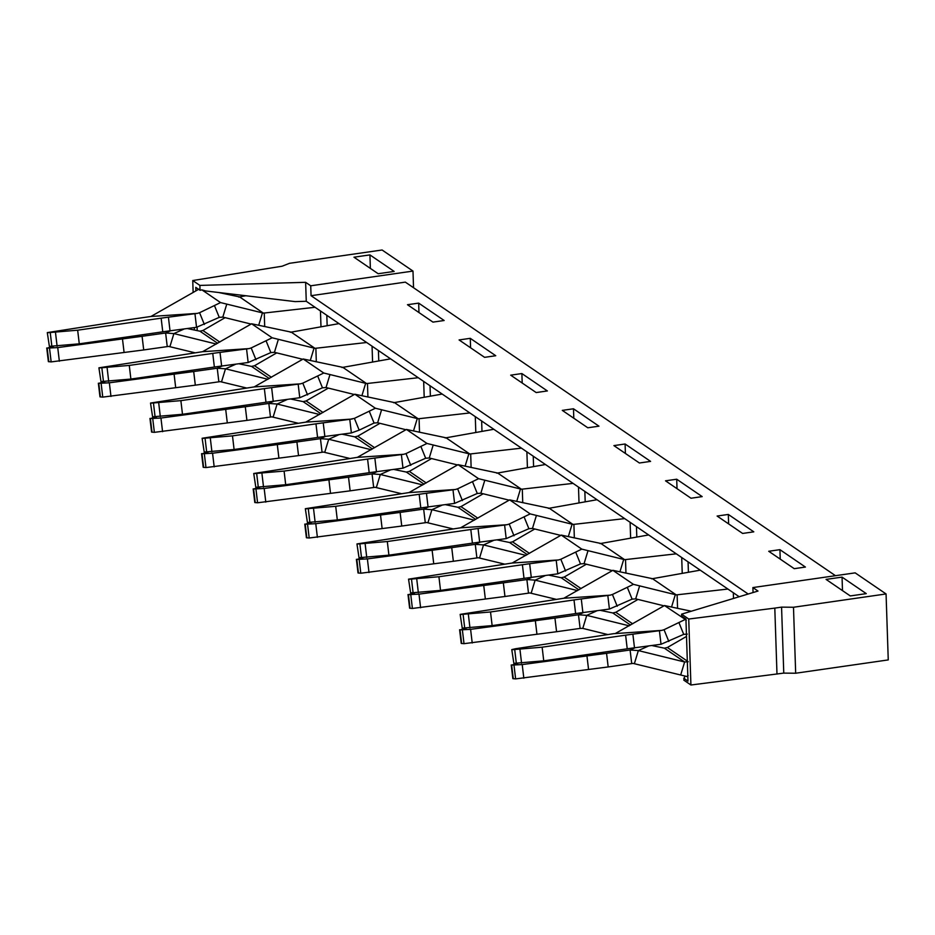 <?xml version="1.0" encoding="UTF-8"?>
<svg xmlns="http://www.w3.org/2000/svg" width="935" height="935" viewBox="0 0 935 935"><rect width="100%" height="100%" fill="white"/><g stroke="black" fill="none" stroke-linecap="round" stroke-linejoin="round"><path stroke-width="1.4" d="M218.591 292.503L239.617 296.921L263.331 313.096L220.543 302.578L201.913 289.862L205.735 290.972L295.133 301.608L306.259 301.28L739.176 596.74M195.894 290.843L195.777 287.384L200.043 290.294L201.913 289.862M686.29 620.279L681.662 616.083L681.592 614.166L757.993 591.049L752.897 587.566L855.163 572.863L886.064 593.947L888.25 659.911L795.673 673.235L783.764 673.106L690.918 685.004L683.789 680.131L684.899 676.04M200.043 290.294L199.88 285.409L305.628 282.312L306.259 301.28M517.745 663.488L511.644 665.089L522.209 664.575L606.558 653.308L608.182 666.947L633.077 663.394L686.909 676.519L688.125 675.491M681.662 616.083L685.928 618.993L687.985 681.124L683.719 678.214M197.215 330.616L197.098 327.192M835.469 575.691L405.334 282.125L311.063 295.694L748.175 594.017M311.063 295.694L310.724 285.794L305.628 282.312M753.061 592.545L752.897 587.566M444.148 320.506L432.963 322.119L407.485 304.716L418.67 303.115L444.148 320.506M495.76 355.732L484.575 357.334L459.085 339.943L470.27 338.33L495.76 355.732M547.361 390.947L536.176 392.56L510.697 375.169L521.882 373.556L547.361 390.947M598.973 426.173L587.788 427.774L562.297 410.383L573.482 408.782L598.973 426.173M779.919 549.663L768.734 551.276L794.224 568.667L805.409 567.054L779.919 549.663L780.234 559.118M728.307 514.437L717.122 516.05L742.612 533.441L753.797 531.84L728.307 514.437L728.622 523.892M676.706 479.223L665.521 480.824L691 498.226L702.185 496.614L676.706 479.223L677.022 488.678M625.094 443.996L613.909 445.609L639.4 463L650.585 461.387L625.094 443.996L625.41 453.452M573.482 408.782L573.798 418.237M521.882 373.556L522.197 383.011M470.27 338.33L470.585 347.785M418.67 303.115L418.974 312.57M866.266 593.631L850.277 595.934L826.072 579.408L842.049 577.117L866.266 593.631M681.592 614.166L688.733 619.04L774.799 608.112L776.985 674.077M886.064 593.947L793.488 607.259L781.567 607.131L774.799 608.112M783.764 673.106L781.567 607.131M793.488 607.259L795.673 673.235M690.918 685.004L688.733 619.04M842.493 590.628L842.049 577.117M370.377 268.415L369.933 254.904L353.956 257.195L378.161 273.721L394.149 271.43L369.933 254.904M413.539 287.735L412.99 271.08L310.724 285.794M412.99 271.08L382.088 249.996L289.511 263.308L282.054 266.23L192.75 280.535L199.88 285.409M194.386 330.02L194.305 327.589M193.136 292.41L192.75 280.535M238.752 297.073L245.835 295.74M263.331 313.096L264.254 313.026L264.687 326.221L263.553 326.327M315.048 307.276L264.254 313.026M290.364 332.287L338.984 323.615M251.62 323.779L272.155 337.792L314.943 348.323L291.229 332.135L251.62 323.779L202.556 351.7L98.911 367.829L100.98 381.585L98.911 367.829M314.943 348.323L315.866 348.252L316.299 361.448L315.165 361.553M366.649 342.502L315.866 348.252M341.965 367.513L390.596 358.841M303.22 358.993L323.767 373.018L366.555 383.549L342.841 367.361L303.22 358.993L254.168 386.915L150.512 403.055L152.592 416.8L150.512 403.055M366.555 383.549L367.467 383.467L367.911 396.662L366.765 396.767M418.261 377.717L367.467 383.467M393.577 402.728L442.208 394.056M354.833 394.219L375.367 408.233L418.155 418.763L394.441 402.576L354.833 394.219L305.768 422.141L202.124 438.27L204.204 452.026L202.124 438.27M418.155 418.763L419.079 418.693L419.511 431.888L418.377 431.993M469.861 412.943L419.079 418.693M445.189 437.954L493.809 429.282M406.444 429.445L426.979 443.459L469.767 453.989L446.053 437.802L406.444 429.445L357.38 457.355L253.736 473.496L255.804 487.252L253.736 473.496M469.767 453.989L470.691 453.919L471.123 467.114L469.989 467.219M521.473 448.157L470.691 453.919M496.789 473.18L545.421 464.508M458.045 464.66L478.58 478.685L521.379 489.204L497.665 473.028L458.045 464.66L408.992 492.581L305.336 508.71L307.416 522.466L305.336 508.71M521.379 489.204L522.291 489.134L522.735 502.329L521.59 502.434M573.085 483.383L522.291 489.134M548.401 508.395L597.033 499.722M509.657 499.886L530.192 513.899L572.98 524.43L549.266 508.243L509.657 499.886L460.593 527.808L356.948 543.936L359.028 557.692L356.948 543.936M572.98 524.43L573.903 524.36L574.335 537.555L573.202 537.66M624.685 518.609L573.903 524.36M600.013 543.621L648.633 534.949M561.257 535.1L581.804 549.125L624.592 559.656L600.878 543.469L561.257 535.1L512.205 563.022L408.548 579.162L410.629 592.907L408.548 579.162M624.592 559.656L625.515 559.586L625.947 572.769L624.814 572.875M676.297 553.824L625.515 559.586M651.613 578.835L700.245 570.163M612.869 570.327L633.404 584.34L676.192 594.87L652.49 578.683L612.869 570.327L563.817 598.248L460.16 614.377L462.241 628.133L460.16 614.377M676.192 594.87L677.115 594.8L677.559 607.995L676.414 608.101M727.909 589.05L677.115 594.8M351.373 432.952L349.772 419.312L354.4 418.377L359.18 430.147L351.373 432.952L324.842 436.47A51.635 3.483 173.3 0 0 317.584 437.475L234.089 449.501L204.204 452.026M349.772 419.312L323.229 422.83A51.635 3.483 173.3 0 0 315.972 423.835L232.488 435.862L234.089 449.501M232.488 435.862L202.591 438.386M352.133 419.055L305.768 422.141M687.295 634.094L683.719 634.362L661.022 644.273L634.491 647.803L632.878 634.164L661.781 630.389L613.629 633.685L515.571 648.738L511.772 649.603L513.853 663.359L511.772 649.603M663.955 605.833L635.683 598.867L632.107 599.136L609.41 609.059L582.879 612.589L581.278 598.938A51.635 3.483 173.3 0 0 574.008 599.943L490.524 611.969L460.628 614.494M612.343 570.619L584.071 563.641L580.495 563.91L557.809 573.833L531.279 577.362L529.666 563.723A51.635 3.483 173.3 0 0 522.408 564.728L438.924 576.743L409.027 579.268M560.743 535.393L532.471 528.427L528.894 528.696L506.197 538.618L479.667 542.136L478.054 528.497A51.635 3.483 173.3 0 0 470.796 529.502L387.312 541.529L357.415 544.041M509.131 500.178L480.859 493.201L477.282 493.47L454.585 503.392L428.055 506.922L426.453 493.271A51.635 3.483 173.3 0 0 419.184 494.276L335.7 506.302L305.815 508.827M457.531 464.952L429.258 457.986L425.67 458.243L402.985 468.166L376.454 471.696L374.841 458.057A51.635 3.483 173.3 0 0 367.584 459.062L284.1 471.076L254.203 473.601M405.919 429.726L377.647 422.76L374.07 423.029L359.18 430.147M354.307 394.512L326.034 387.534L322.458 387.803L299.761 397.726L273.23 401.255L271.629 387.616A51.635 3.483 173.3 0 0 264.36 388.621L180.876 400.636L150.991 403.16M302.706 359.285L274.434 352.32L270.846 352.589L248.161 362.511L221.63 366.029L220.017 352.39A51.635 3.483 173.3 0 0 212.759 353.395L129.275 365.421L99.379 367.934M251.094 324.071L222.822 317.094L219.246 317.362L196.549 327.285L170.018 330.815L168.417 317.164L197.308 313.389L150.944 316.474L132.536 319.139A51.635 3.483 173.3 0 0 121.456 320.892L115.391 321.932A51.635 3.483 173.3 0 1 106.333 323.393L47.299 332.603L49.38 346.359L47.299 332.603M615.417 633.462L664.481 605.553L691.304 611.221M685.764 619.741L664.481 605.553M661.781 630.389L664.037 629.711L668.829 641.48M685.016 619.566L664.037 629.711M581.278 598.938L610.169 595.163L563.817 598.248M610.169 595.163L612.437 594.485L617.217 606.254M633.404 584.34L612.437 594.485M529.666 563.723L558.569 559.948L512.205 563.022M558.569 559.948L560.825 559.259L565.605 571.028M581.804 549.125L560.825 559.259M478.054 528.497L506.957 524.722L460.593 527.808M506.957 524.722L509.213 524.044L514.005 535.813M530.192 513.899L509.213 524.044M426.453 493.271L455.345 489.496L408.992 492.581M455.345 489.496L457.612 488.818L462.393 500.587M478.58 478.685L457.612 488.818M374.841 458.057L403.745 454.281L357.38 457.355M403.745 454.281L406 453.592L410.781 465.361M426.979 443.459L406 453.592M375.367 408.233L354.4 418.377M271.629 387.616L300.532 383.841L254.168 386.915M300.532 383.841L302.788 383.151L307.568 394.921M323.767 373.018L302.788 383.151M220.017 352.39L248.92 348.615L202.556 351.7M248.92 348.615L251.176 347.937L255.968 359.706M272.155 337.792L251.176 347.937M198.851 289.195L150.944 316.474M197.308 313.389L199.576 312.711L204.356 324.48M220.543 302.578L199.576 312.711M678.927 622.593L683.719 634.362M659.409 630.634L661.022 644.273M634.491 647.803A51.635 3.483 173.3 0 0 627.221 648.808L543.738 660.835L513.853 663.359M627.221 648.808L625.62 635.169L542.136 647.184L512.24 649.708M625.62 635.169A51.635 3.483 173.3 0 1 632.878 634.164M542.136 647.184L543.738 660.835M627.327 587.367L632.107 599.136M639.645 585.836L635.683 598.867M675.315 594.637L671.54 607.072M677.571 608.346L676.601 608.136M264.698 326.572L263.74 326.362M262.454 312.863L258.679 325.298M226.784 304.074L222.822 317.094M214.454 305.593L219.246 317.362M194.948 313.646L196.549 327.285M170.018 330.815A51.635 3.483 173.3 0 0 162.76 331.82L79.276 343.835L49.38 346.359M162.76 331.82L161.147 318.169L77.663 330.195L47.767 332.72M161.147 318.169A51.635 3.483 173.3 0 1 168.417 317.164M77.663 330.195L79.276 343.835M246.548 348.86L248.161 362.511M221.63 366.029A51.635 3.483 173.3 0 0 214.36 367.034L130.877 379.061L100.98 381.585M129.275 365.421L130.877 379.061M266.066 340.819L270.846 352.589M278.385 339.288L274.434 352.32M314.067 348.089L310.28 360.524M316.31 361.787L315.352 361.588M298.16 384.086L299.761 397.726M273.23 401.255A51.635 3.483 173.3 0 0 265.972 402.26L182.489 414.287L152.592 416.8M180.876 400.636L182.489 414.287M317.678 376.034L322.458 387.803M329.997 374.514L326.034 387.534M365.667 383.303L361.892 395.75M367.923 397.013L366.952 396.814M419.523 432.239L418.564 432.028M417.279 418.529L413.492 430.965M381.609 409.729L377.647 422.76M369.278 411.26L374.07 423.029M401.372 454.527L402.985 468.166M376.454 471.696A51.635 3.483 173.3 0 0 369.185 472.701L285.701 484.727L255.804 487.252M284.1 471.076L285.701 484.727M420.89 446.474L425.67 458.243M433.209 444.955L429.258 457.986M468.891 453.755L465.104 466.191M471.135 467.453L470.176 467.255M452.984 489.753L454.585 503.392M428.055 506.922A51.635 3.483 173.3 0 0 420.797 507.927L337.313 519.942L307.416 522.466M335.7 506.302L337.313 519.942M472.502 481.7L477.282 493.47M484.821 480.181L480.859 493.201M520.491 488.97L516.716 501.417M522.747 502.679L521.777 502.481M504.596 524.967L506.197 538.618M479.667 542.136A51.635 3.483 173.3 0 0 472.409 543.142L388.913 555.168L359.028 557.692M387.312 541.529L388.913 555.168M524.103 516.926L528.894 528.696M536.433 515.395L532.471 528.427M572.103 524.196L568.316 536.632M574.347 537.894L573.389 537.695M556.196 560.194L557.809 573.833M531.279 577.362A51.635 3.483 173.3 0 0 524.009 578.368L440.525 590.394L410.629 592.907M438.924 576.743L440.525 590.394M575.715 552.141L580.495 563.91M588.033 550.621L584.071 563.641M623.715 559.41L619.928 571.858M625.959 573.12L624.989 572.921M607.808 595.42L609.41 609.059M582.879 612.589A51.635 3.483 173.3 0 0 575.621 613.582L492.137 625.608L462.241 628.133M490.524 611.969L492.137 625.608M686.5 636.443L667.368 647.499L664.388 648.177L651.707 645.512M225.113 317.666L202.895 330.511L199.926 331.189L187.234 328.524M276.725 352.881L254.507 365.737L251.527 366.403L238.846 363.75M328.337 388.107L306.119 400.951L303.139 401.629L290.446 398.964M379.937 423.321L357.719 436.177L354.739 436.855L342.058 434.191M431.549 458.547L409.331 471.392L406.351 472.07L393.67 469.405M483.161 493.774L460.943 506.618L457.963 507.296L445.27 504.631M534.762 528.988L512.544 541.844L509.563 542.51L496.882 539.857M586.374 564.214L564.156 577.059L561.175 577.736L548.494 575.072M637.986 599.428L615.768 612.285L612.787 612.963L600.095 610.298M607.762 634.549L582.785 628.39L586.748 615.359L629.197 625.831M53.272 346.488L47.171 348.1L57.736 347.586L142.085 336.308L143.709 349.947L168.604 346.406L194.901 352.775M104.872 381.714L98.783 383.315L109.348 382.801L193.697 371.534L195.321 385.173L220.216 381.62L246.501 387.99M156.484 416.928L150.383 418.541L160.949 418.027L245.297 406.748L246.922 420.388L271.816 416.846L298.113 423.216M208.096 452.154L201.995 453.767L212.561 453.241L296.909 441.975L298.534 455.614L323.428 452.072L349.725 458.442M259.696 487.38L253.595 488.982L264.173 488.467L348.521 477.189L350.146 490.84L375.04 487.287L401.325 493.657M311.308 522.595L305.207 524.208L315.773 523.693L400.122 512.415L401.746 526.054L426.641 522.513L452.937 528.883M362.92 557.821L356.819 559.422L367.385 558.908L451.734 547.641L453.358 561.28L478.252 557.739L504.549 564.097M414.521 593.035L408.42 594.648L418.997 594.134L503.346 582.856L504.958 596.495L529.865 592.954L556.15 599.323M582.785 628.39L580.109 628.413L578.484 614.774L586.748 615.359L597.208 610.684M169.925 346.616L173.887 333.585L216.336 344.057M167.248 346.64L165.624 333L173.887 333.585L184.347 328.91M142.085 336.308L165.624 333L170.743 330.709M46.75 347.984L48.375 361.635L51.156 361.903L143.709 349.947M193.697 371.534L217.236 368.226L225.487 368.811L267.948 379.283M245.297 406.748L268.836 403.452L277.099 404.037L319.548 414.497M296.909 441.975L320.448 438.667L328.711 439.251L371.16 449.723M348.521 477.189L372.06 473.893L380.311 474.477L422.772 484.938M400.122 512.415L423.66 509.108L431.923 509.692L474.372 520.164M451.734 547.641L475.272 544.334L483.524 544.918L525.984 555.39M503.346 582.856L526.884 579.56L535.136 580.144L577.596 590.604M606.558 653.308L630.096 650L638.348 650.585L684.63 661.992L688.207 661.723M218.86 381.866L217.236 368.226L222.355 365.936M221.525 381.842L225.487 368.811L235.959 364.124M98.362 383.21L99.975 396.849L102.757 397.118L195.321 385.173M174.062 373.93L175.686 387.569M270.46 417.092L268.836 403.452L273.967 401.162M273.137 417.057L277.099 404.037L287.571 399.35M149.962 418.436L151.587 432.075L154.369 432.344L246.922 420.388M225.674 409.156L227.287 422.795M322.072 452.306L320.448 438.667L325.567 436.376M324.749 452.283L328.711 439.251L339.171 434.576M201.574 453.65L203.199 467.29L205.981 467.57L298.534 455.614M277.274 444.37L278.899 458.01M373.673 487.532L372.06 473.893L377.179 471.602M376.349 487.497L380.311 474.477L390.783 469.791M253.186 488.876L254.799 502.516L257.581 502.785L350.146 490.84M328.886 479.597L330.511 493.236M425.285 522.758L423.66 509.108L428.791 506.817M427.961 522.723L431.923 509.692L442.395 505.017M304.787 524.103L306.411 537.742L309.193 538.011L401.746 526.054M380.498 514.811L382.111 528.462M476.897 557.973L475.272 544.334L480.391 542.043M479.573 557.95L483.524 544.918L493.996 540.231M356.399 559.317L358.023 572.956L360.805 573.225L453.358 561.28M432.099 550.037L433.723 563.676M528.497 593.199L526.884 579.56L532.003 577.269M531.173 593.164L535.136 580.144L545.608 575.457M408.011 594.543L409.623 608.182L412.405 608.451L504.958 596.495M483.711 585.263L485.335 598.903M466.133 628.262L460.032 629.874L470.597 629.348L554.946 618.082L578.484 614.774L583.604 612.483M554.946 618.082L556.57 631.721L580.109 628.413M459.611 629.758L461.235 643.397L464.017 643.677L556.57 631.721M535.311 620.478L536.935 634.117M631.721 663.64L630.096 650L635.216 647.71M634.397 663.605L638.348 650.585L648.82 645.898M511.223 664.984L512.847 678.623L515.629 678.892L608.182 666.947M586.923 655.704L588.547 669.343M680.668 675.023L684.63 661.992L664.388 648.177M122.45 338.704L124.074 352.343M324.842 436.47L323.229 422.83M317.584 437.475L315.972 423.835M521.578 663.172L519.965 649.533M516.342 663.499L514.741 649.86M733.508 598.458L733.321 592.743M320.985 326.806L320.46 310.969M57.105 346.184L55.492 332.533M51.881 346.499L50.268 332.86M327.156 325.707L326.818 315.305M103.481 381.725L101.88 368.086M108.705 381.398L107.104 367.759M214.36 367.034L212.759 353.395M372.586 362.02L372.06 346.195M378.768 360.933L378.418 350.531M155.093 416.952L153.48 403.301M160.317 416.624L158.716 402.985M265.972 402.26L264.36 388.621M424.198 397.246L423.672 381.41M430.38 396.148L430.03 385.758M475.81 432.473L475.284 416.636M481.981 431.374L481.642 420.972M258.305 487.392L256.704 473.741M263.53 487.065L261.929 473.426M369.185 472.701L367.584 459.062M527.41 467.687L526.884 451.85M533.593 466.6L533.242 456.198M309.917 522.607L308.305 508.967M315.142 522.291L313.541 508.652M420.797 507.927L419.184 494.276M579.022 502.913L578.496 487.077M585.193 501.815L584.854 491.413M361.518 557.833L359.917 544.193M366.754 557.505L365.141 543.866M472.409 543.142L470.796 529.502M630.634 538.128L630.108 522.303M636.805 537.041L636.466 526.639M413.13 593.059L411.529 579.408M418.354 592.732L416.753 579.092M524.009 578.368L522.408 564.728M682.234 573.354L681.708 557.517M688.417 572.255L688.067 561.865M464.742 628.273L463.129 614.634M469.966 627.958L468.353 614.307M575.621 613.582L574.008 599.943M211.929 451.85L210.317 438.199M206.705 452.166L205.092 438.527M202.895 330.511L219.807 342.046M254.507 365.737L271.419 377.272M306.119 400.951L323.019 412.487M357.719 436.177L374.631 447.713M409.331 471.392L426.243 482.939M460.943 506.618L477.843 518.154M512.544 541.844L529.455 553.38M564.156 577.059L581.067 588.594M615.768 612.285L632.668 623.82M667.368 647.499L687.33 661.127M199.926 331.189L217.656 343.297M251.527 366.403L269.268 378.511M303.139 401.629L320.88 413.738M354.739 436.855L372.481 448.952M406.351 472.07L424.093 484.178M457.963 507.296L475.693 519.404M509.563 542.51L527.305 554.619M561.175 577.736L578.917 589.845M612.787 612.963L630.517 625.059M98.783 383.315L100.396 396.954M101.144 383.479L102.757 397.118M109.348 382.801L110.973 396.44M150.383 418.541L152.008 432.18M152.744 418.705L154.369 432.344M160.949 418.027L162.573 431.666M201.995 453.767L203.62 467.406M204.356 453.931L205.981 467.57M212.561 453.241L214.185 466.881M253.595 488.982L255.22 502.621M255.968 489.145L257.581 502.785M264.173 488.467L265.797 502.107M305.207 524.208L306.832 537.847M307.568 524.371L309.193 538.011M315.773 523.693L317.397 537.333M356.819 559.422L358.444 573.073M359.18 559.586L360.805 573.225M367.385 558.908L369.009 572.547M408.42 594.648L410.044 608.288M410.781 594.812L412.405 608.451M418.997 594.134L420.61 607.773M460.032 629.874L461.656 643.514M462.393 630.038L464.017 643.677M470.597 629.348L472.222 642.988M511.644 665.089L513.268 678.728M514.005 665.253L515.629 678.892M522.209 664.575L523.834 678.214M57.736 347.586L59.361 361.226M49.532 348.264L51.156 361.903M47.171 348.1L48.795 361.74"/></g></svg>
